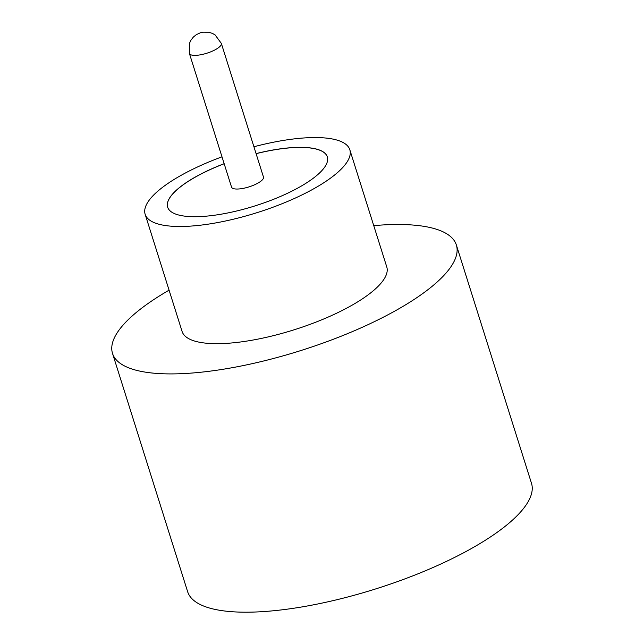 <?xml version="1.0" encoding="UTF-8"?>
<svg xmlns="http://www.w3.org/2000/svg" width="644" height="644" viewBox="0 0 644 644"><rect width="100%" height="100%" fill="white"/><g stroke="black" fill="none" stroke-linecap="round" stroke-linejoin="round"><path stroke-width="0.97" d="M231.55 187.138A16.736 5.007 -17.5 0 0 242.345 188.523A16.736 5.007 -17.5 0 0 263.477 177.068L221.335 43.398A16.736 5.007 162.5 0 1 200.195 54.853A16.736 5.007 162.5 0 1 189.4 53.468L231.55 187.138M221.995 156.83A107.298 32.087 -17.5 0 0 145.15 214.291L182.099 331.475A107.298 32.087 -17.5 0 0 251.289 340.346A107.298 32.087 -17.5 0 0 386.77 266.938L349.821 149.754A107.298 32.087 -17.5 0 0 280.639 140.883A107.298 32.087 -17.5 0 0 253.921 146.76M145.15 214.291A107.298 32.087 -17.5 0 0 214.339 223.162A107.298 32.087 -17.5 0 0 349.821 149.754M169.074 290.162A180.264 53.911 -17.5 0 0 112.515 353.411A180.264 53.911 -17.5 0 0 228.749 368.32A180.264 53.911 -17.5 0 0 456.363 245.002A180.264 53.911 -17.5 0 0 373.745 225.625M112.515 353.411L187.637 591.691A180.264 53.911 -17.5 0 0 303.871 606.6A180.264 53.911 -17.5 0 0 531.485 483.274L456.363 245.002M224.152 163.673A83.696 25.027 -17.5 0 0 167.665 207.191A83.696 25.027 -17.5 0 0 221.633 214.114A83.696 25.027 -17.5 0 0 327.313 156.854A83.696 25.027 -17.5 0 0 273.346 149.931A83.696 25.027 -17.5 0 0 256.079 153.602M327.321 156.895A83.696 25.027 -17.5 0 0 273.37 150.012A83.696 25.027 -17.5 0 0 256.103 153.683M224.176 163.745A83.696 25.027 -17.5 0 0 167.682 207.231M189.4 53.468L189.634 42.947L190.954 40.169L193.385 37.03L196.34 34.647L200.413 32.764L202.715 32.2L208.648 32.216L212.431 33.399L215.104 34.913L221.335 43.398"/></g></svg>
